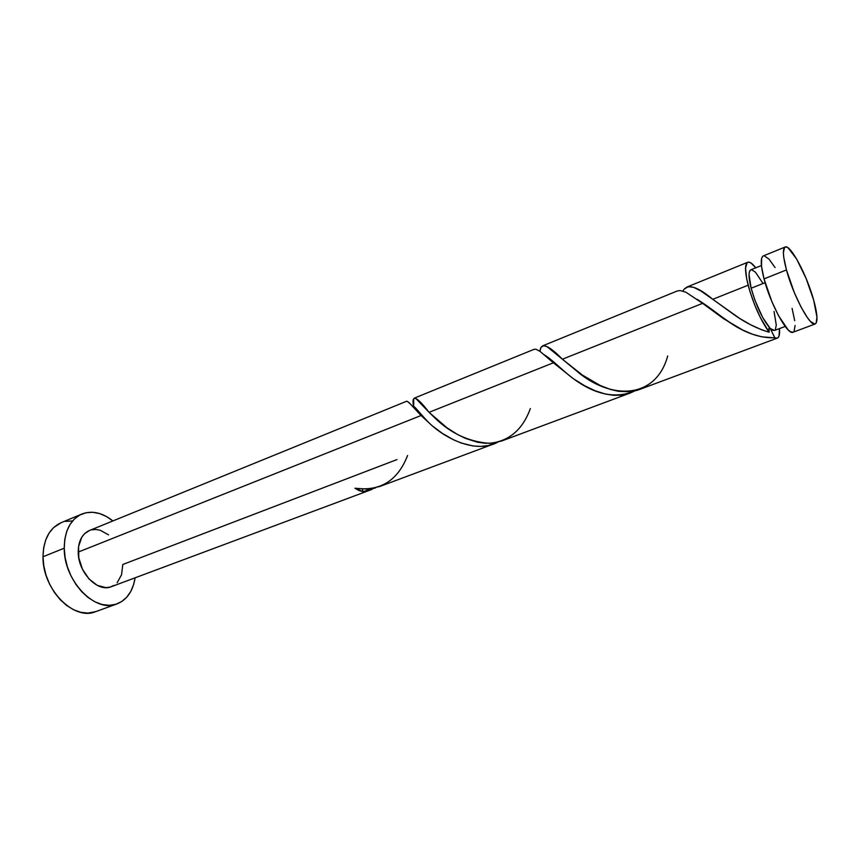 <?xml version="1.0" encoding="UTF-8"?>
<svg xmlns="http://www.w3.org/2000/svg" width="860" height="860" viewBox="0 0 860 860"><rect width="100%" height="100%" fill="white"/><g stroke="black" fill="none" stroke-linecap="round" stroke-linejoin="round"><path stroke-width="1.29" d="M762.669 256.323L761.637 258.301L761.519 266.374L764.035 278.877L786.448 269.954C782.88 256.323 782.449 248.68 785.159 247.024C790.329 243.993 806.949 275.254 813.689 300.14L806.089 278.414L796.586 258.935L788.168 247.927L786.126 246.927L784.6 247.39L783.385 252.711L783.761 257.398L786.448 269.954L794.393 292.787L801.047 307.063L807.529 317.834L810.378 321.361L814.742 324.069L816.108 323.188L816.968 317.254L813.689 300.14C817.495 314.158 817.989 322.102 815.183 323.973C810.292 327.273 793.167 295.399 786.448 269.954L764.035 278.877C770.474 304.193 787.771 335.658 793.049 332.239L815.162 323.983M750.834 269.803L749.393 271.792L749.028 274.534L751.135 288.24L765.11 282.693L751.135 288.24C756.424 306.45 762.809 319.866 770.27 328.498L774.473 330.476L785.201 326.435M81.743 514.087L61.006 522.751C49.428 528.19 43.419 539.521 43 556.753L64.231 548.185L65.102 557.516L67.403 566.901L71.036 575.963L75.841 584.316L81.625 591.615L88.139 597.56L95.094 601.914L102.2 604.537L109.188 605.332L115.767 604.311L121.701 601.548L126.764 597.184L130.795 591.39L133.666 584.413L135.106 577.812C132.977 591.132 126.925 599.828 116.949 603.924C95.449 613.459 63.78 580.962 64.231 548.185L43 556.753C42.323 589.24 73.96 621.242 95.696 611.643L116.863 603.957M407.554 455.531C397.782 480.675 380.238 491.587 354.922 488.254L359.05 490.587L363.006 491.63L362.318 489.179L363.006 491.63L375.573 487.856L363.006 491.63L354.922 488.254L367.79 489.136L379.862 486.448M406.673 401.244L406.737 401.212C407.844 401.222 412.606 405.985 421.056 415.509L408.844 402.383L406.737 401.212L89.365 530.534C82.076 533.931 78.357 541.112 78.228 552.088L421.056 415.509L432.257 425.829C450.866 442.008 478.687 452.779 497.789 442.169L488.254 445.544L480.858 446.404L473.118 445.974L461.283 443.05L453.478 439.772L442.287 433.322L432.182 425.764L421.056 415.509L78.228 552.088C78.045 572.502 97.76 592.755 111.284 586.703L371.95 489.404M761.788 329.842L769.12 332.196C760.541 320.081 753.553 304.418 748.146 285.208L712.757 299.302L739.514 318.329L750.619 324.768L761.788 329.842M541.219 347.332L543.552 345.602L547.25 346.806L562.386 359.211L702.588 303.354L733.462 324.983C748.071 334.056 761.852 338.302 774.795 337.711L776.644 338.227L778.085 337.625L779.053 335.938L779.482 328.584C779.913 334.121 779.203 337.281 777.343 338.098L761.541 336.808L752.134 334.099L742.556 329.95L723.604 318.705L702.588 303.354L562.386 359.211L582.424 375.1L600.226 385.484L610.46 389.44L618.534 391.332L630.176 391.73L637.421 390.257L777.311 338.109M501.767 440.954L630.122 393.052L620.942 395.181L613.266 395.267L605.3 394.02L595.109 390.762L584.95 385.925L573.287 378.647L553.399 362.791L429.054 412.327L446.888 427.732L457.821 434.665L465.539 438.406L477.397 442.201L485.244 443.265L492.823 443.061L501.767 440.954M413.821 399.19L414.445 398.083L416.186 398.836L429.054 412.327L553.399 362.791L573.319 378.669C595.313 394.837 615.749 398.943 634.615 391.01L630.122 393.052M684.227 289.121L688.236 286.66L693.665 287.326L700.739 290.906L712.757 299.302L748.146 285.208C744.824 271.706 744.695 264.063 747.749 262.268C749.662 261.601 752.339 263.45 755.768 267.804L751.027 263.031L748.813 262.117L747.114 262.666L745.545 268.062L746.63 278.533L749.952 291.551L754.671 304.859L760.347 317.577L769.12 332.196C757.982 328.95 746.867 323.521 735.773 315.91L712.757 299.302C696.987 286.09 687.043 283.338 682.915 291.046M540.671 348.579L540.22 350.138M702.588 303.354L685.925 292.239L680.077 290.529L677.035 291.078M413.692 400.212L413.714 405.071M530.362 408.543C522.601 429.828 508.905 441.416 489.286 443.319C468.603 441.739 450.371 433.182 434.59 417.659L429.054 412.327C415.982 395.299 410.908 393.783 413.81 407.769L413.789 407.253M553.399 362.791L540.048 351.396L535.931 349.224L534.028 349.353M396.954 459.584L122.808 564.482L121.54 574.781L117.132 582.725M761.433 265.525L750.801 269.814C748.351 271.265 748.458 277.414 751.135 288.24L754.886 300.118L762.583 317.351L770.27 328.498L772.345 330.122L774.505 330.466M775.279 329.853L776.29 325.112L774.032 311.481M763.003 283.456L755.478 272.222L751.608 269.696M770.27 328.498L768.84 328.477L769.12 332.196L769.13 328.036L770.27 328.498L774.795 337.711L770.27 328.498M64.231 548.185C64.522 530.813 70.402 519.418 81.872 514.033C91.977 510.292 102.329 512.592 112.907 520.945L106.511 516.559L99.663 513.581L92.783 512.27L86.14 512.721L79.98 514.925L74.551 518.849L70.09 524.363L66.79 531.276L64.801 539.327L64.231 548.185M113.918 585.402L110.188 587.068L106.07 587.638L97.298 585.391L88.989 578.93L82.463 569.245L78.797 557.85L78.561 546.584L81.764 537.253L84.495 533.77L89.462 530.502M91.665 529.814L95.815 529.47L100.126 530.233L108.586 534.866M61.146 522.697L53.599 527.588L49.074 533.092L45.698 539.972L43.645 547.96L43 556.753L43.817 565.987L46.064 575.286L49.654 584.241L54.438 592.486L60.211 599.678L66.715 605.526L73.691 609.794L80.84 612.341L87.87 613.094L95.804 611.6M72.014 520.923L65.317 521.418M775.064 267.567L769.023 259.118L764.293 255.818M785.115 247.035L763.271 255.936C760.358 257.677 760.616 265.332 764.035 278.877L771.85 301.548L778.515 315.663L788.018 329.745L790.544 331.777L793.081 332.218M794.038 331.433L795.113 325.467M794.704 320.673L792.092 308.396M667.693 355.997C655.771 399.792 609.944 400.534 575.48 370.004L562.386 359.211C548.175 344.613 540.703 342 539.972 351.342M379.325 486.652L493.769 443.943M687 287.014L747.705 262.278M542.789 345.785L677.282 290.981M414.445 398.083L534.167 349.289M432.257 425.829C422.969 417.788 412.09 402.286 412.864 406.705M573.319 378.669C564.042 371.875 551.787 359.2 544.552 355.008M733.462 324.983C721.594 317.308 711.413 308.267 697.105 299.291"/></g></svg>
